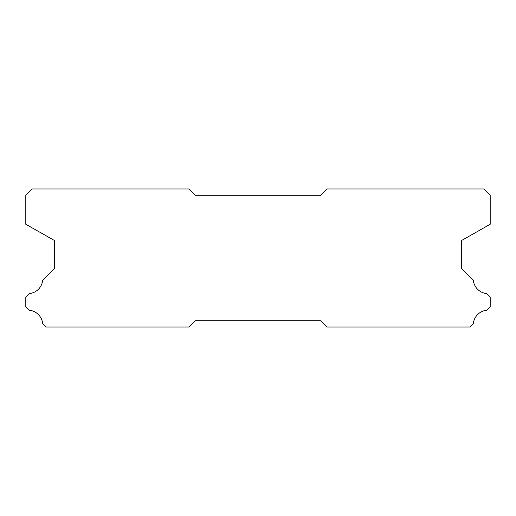 <?xml version="1.0" encoding="UTF-8"?>
<svg xmlns="http://www.w3.org/2000/svg" width="516" height="516" viewBox="0 0 516 516"><rect width="100%" height="100%" fill="white"/><g stroke="black" fill="none" stroke-linecap="round" stroke-linejoin="round"><path stroke-width="0.77" d="M483.924 188.966L327.034 188.966L320.759 195.242L195.242 195.242L188.966 188.966L32.076 188.966L25.8 195.242L25.8 224.26L54.67 240.643L54.67 268.294L42.667 280.298A14.938 14.938 0 0 1 29.36 293.604L25.8 297.158L25.8 306.762L29.289 310.251A14.938 14.938 0 0 1 42.673 323.635L46.072 327.034L188.966 327.034L195.242 320.759L320.759 320.759L327.034 327.034L469.928 327.034L473.327 323.635A14.938 14.938 0 0 1 486.711 310.251L490.2 306.762L490.2 297.158L486.64 293.604A14.938 14.938 0 0 1 473.333 280.298L461.33 268.294L461.33 240.643L490.2 224.26L490.2 195.242L483.924 188.966"/></g></svg>
